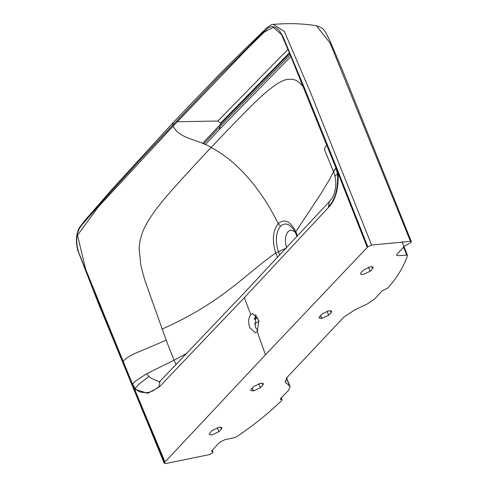 <?xml version="1.0" encoding="UTF-8"?>
<svg xmlns="http://www.w3.org/2000/svg" width="488" height="488" viewBox="0 0 488 488"><rect width="100%" height="100%" fill="white"/><g stroke="black" fill="none" stroke-linecap="round" stroke-linejoin="round"><path stroke-width="0.73" d="M212.262 430.471L219.264 427.183L221.948 427.689L221.381 429.074L218.892 431.715L211.896 435.003L209.206 434.497L209.773 433.112L212.262 430.471M363.548 269.974L370.545 266.686L373.228 267.192L372.667 268.577L370.178 271.218L363.176 274.506L360.492 274L361.059 272.615L363.548 269.974M286.419 378.145L289.64 386.045L285.218 382.074L287.2 377.242L344.022 316.956L355.038 309.691L366.689 304.305L374.686 298.973L381.988 290.927L387.783 287.981C397.092 277.666 403.661 266.857 407.498 255.541L406.73 255.084L398.36 255.688L396.567 255.23L397.025 254.132L404.759 245.921L410.725 242.695L411.353 241.645L410.463 241.346L371.636 245.067L367.818 246.836L265.448 354.8L164.999 461.996L134.603 389.204L138.592 384.446L149.035 376.4L146.613 373.79L135.969 380.731L131.858 384.507L132.413 383.916L85.644 269.211L77.507 235.228L98.32 206.894L173.203 126.05C178.346 138.86 201.044 140.239 211.103 147.522C244.073 164.566 267.558 201.367 278.203 223.681L280.466 226.255C275.842 232.379 275.134 240.797 278.349 251.521L279.844 254.974M303.329 86.791L299.516 82.728L295.923 80.282L292.391 79.221L287.743 79.343C281.35 80.148 271.627 86.687 258.567 98.96C244.555 112.124 219.966 138.177 211.103 147.522C202.27 156.947 177.705 183.049 164.657 198.592C152.494 213.073 144.912 224.895 141.917 234.057L139.995 240.895L139.104 248.16L140.751 264.636C142.807 273.347 144.631 279.862 146.229 284.181L166.164 340.203L133.322 354.148L127.441 357.466L123.007 361.15M187.063 353.16L174.045 360.193L166.164 340.203M277.623 257.347L275.708 253.01C271.932 240.511 272.768 230.739 278.203 223.681C284.406 218.386 290.293 221.034 295.862 231.623L295.673 233.142M146.613 373.79L174.045 360.193L176.089 364.621M297.521 236.039L295.862 231.623L320.305 194.7L329.211 179.981L333.505 171.727M335.378 175.668L335.012 176.412L333.639 171.575L336.506 167.366L335.921 168.012L337.458 173.807L335.378 175.668M289.64 386.045L290.153 386.709L288.603 390.302L280.63 398.452L280.319 399.178L282.113 399.739L281.905 400.312C269.236 412.769 254.193 424.877 236.79 436.65L234.758 437.541L224.876 439.737L219.655 442.305L211.92 450.509L211.585 451.351L212.396 451.699L211.896 450.54M407.498 255.541L402.1 241.792M164.999 461.996L164.206 463.216L165.7 463.551L209.462 454.59L212.451 453.047L213.073 451.992L212.396 451.699M329.083 310.716L322.062 313.985L319.573 316.627L319.018 317.993L321.763 318.481L328.699 315.224L331.187 312.582L331.742 311.216L329.083 310.716M260.763 383.196L253.742 386.465L251.253 389.107L250.692 390.473L253.443 390.961L260.372 387.704L262.861 385.069L263.422 383.696L260.763 383.196M250.783 314.638L252.735 313.54L258.86 320.415L257.261 331.639L255.309 332.737L249.752 327.668C248.038 322.245 248.38 317.901 250.783 314.638L244.305 297.698L328.479 207.473L329.156 201.819L245.055 292.007L160.058 381.22L159.058 386.429L158.441 387.051L152.5 391.077L149.041 392.273L145.912 392.755L140.282 392.029L137.756 390.796L135.518 388.905L132.413 383.916L135.975 380.744L146.626 373.802M403.576 247.178L406.73 255.084M396.567 255.224L398.36 255.688M176.034 364.676L175.222 362.694M205.241 144.625L219.484 129.399L220.234 126.362M290.897 56.431L219.484 129.399M287.957 49.367L217.855 121.03L220.57 123.116L289.39 52.802M411.353 241.645L342.6 70.583L330.498 42.114L325.722 32.403C324.288 29.463 321.189 27.249 316.438 25.773L330.205 43.261L410.463 241.346M131.851 384.489L101.15 309.325L78.531 252.028L77.086 246.062L76.647 240.852L76.891 236.454L77.714 232.459L79.465 228.305L81.892 224.931L109.721 193.156L138.202 161.924L172.807 125.087L173.1 122.61L214.159 79.8C227.042 66.588 244.433 49.416 266.338 28.292C270.26 25.175 272.603 23.888 273.359 24.43L284.345 31.452L310.539 92.592L371.636 245.067M367.281 247.392L338.05 173.368L336.513 167.384L367.818 246.836M328.479 207.473C335.61 200.007 338.8 188.636 338.05 173.368L337.458 173.807C338.306 188.636 335.244 199.665 328.278 206.9M164.499 462.545L131.858 384.507L134.603 389.204L147.712 393.291L159.253 387.002L159.058 386.429M161.961 329.089C221.936 302.767 246.83 272.884 275.708 253.01L286.718 247.88C284.626 240.987 285.084 235.539 288.097 231.538L290.683 230.092L294.953 231.702M255.663 314.559L255.224 326.832L257.853 330.882M257.859 317.596L254.193 319.414M259.012 321.074L254.443 324.02M256.956 316.017L254.291 318.53M159.509 381.829L151.433 378.371L149.035 376.4M173.203 126.05L249.014 47.019L264.154 32.196L273.408 27.395L281.552 34.672L289.463 52.972L335.915 168L333.981 170.654L333.688 172.185M326.746 144.991L324.825 147.693L324.52 149.639L333.694 172.197M296.96 236.643L295.575 232.971L293.392 229.128L289.317 225.157L286.785 224.12L284.589 224.016L282.32 224.779L280.466 226.255M221.381 429.074L220.582 427.098M218.892 431.715L217.251 427.677M372.667 268.577L371.862 266.601M370.178 271.218L368.538 267.174M281.295 399.471L280.801 398.281M289.652 53.43L220.857 123.824L202.557 143.429M217.855 121.03L177.272 121.732M265.448 354.8L257.261 331.639M244.305 297.698L159.253 387.002M285.077 380.908L285.931 383.013M290.195 54.735L219.807 126.703L203.703 143.929M281.234 399.477L280.759 398.324M336.506 167.366L306.067 91.927L282.997 36.569L279.404 30.683L276.946 28.353L274.354 26.962L271.755 26.596L268.699 27.541L261.397 34.02L219.155 76.305L172.807 125.087M220.942 125.495L220.857 123.824M262.068 383.11L262.861 385.069M258.738 383.678L260.372 387.704M252.259 388.039L253.443 390.961M252.192 388.113L253.351 390.973M330.388 310.624L331.187 312.582M327.058 311.198L328.699 315.224M320.579 315.559L321.763 318.481M320.512 315.632L321.677 318.493M281.301 397.769L282.113 399.733M316.431 25.773C303.091 23.522 288.798 23.064 273.567 24.4M290.147 386.703L286.432 377.596M159.308 382.275L160.064 381.213M173.1 122.61L112.045 189.307L84.821 220.521L79.117 228.012C76.012 234.484 75.597 242.048 77.885 250.704L98.21 302.926L164.243 463.319M213.073 451.992L212.274 450.137M329.15 201.825L332.188 198.146C335.738 191.345 336.677 184.098 335.012 176.412"/></g></svg>

